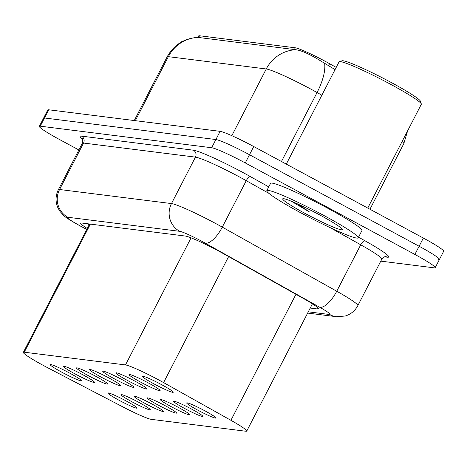 <?xml version="1.0" encoding="UTF-8"?>
<svg xmlns="http://www.w3.org/2000/svg" width="467" height="467" viewBox="0 0 467 467"><rect width="100%" height="100%" fill="white"/><g stroke="black" fill="none" stroke-linecap="round" stroke-linejoin="round"><path stroke-width="0.7" d="M126.306 401.042A16.456 1.348 27.3 0 1 137.135 408.111A16.456 1.348 27.3 0 1 118.717 400.085A16.456 1.348 27.3 0 1 107.889 393.016A16.456 1.348 27.3 0 1 126.306 401.042M139.44 402.688A16.456 1.348 27.3 0 1 150.269 409.763A16.456 1.348 27.3 0 1 131.852 401.737A16.456 1.348 27.3 0 1 121.023 394.668A16.456 1.348 27.3 0 1 139.44 402.688M152.575 404.34A16.456 1.348 27.3 0 1 163.403 411.415A16.456 1.348 27.3 0 1 144.986 403.389A16.456 1.348 27.3 0 1 134.157 396.32A16.456 1.348 27.3 0 1 152.575 404.34M165.709 405.992A16.456 1.348 27.3 0 1 176.538 413.067A16.456 1.348 27.3 0 1 158.12 405.041A16.456 1.348 27.3 0 1 147.292 397.972A16.456 1.348 27.3 0 1 165.709 405.992M178.838 407.644A16.456 1.348 27.3 0 1 189.666 414.714A16.456 1.348 27.3 0 1 171.255 406.693A16.456 1.348 27.3 0 1 160.426 399.624A16.456 1.348 27.3 0 1 178.838 407.644M191.972 409.296A16.456 1.348 27.3 0 1 202.801 416.366A16.456 1.348 27.3 0 1 184.389 408.345A16.456 1.348 27.3 0 1 173.561 401.276A16.456 1.348 27.3 0 1 191.972 409.296M205.106 410.948A16.456 1.348 27.3 0 1 215.935 418.018A16.456 1.348 27.3 0 1 197.523 409.997A16.456 1.348 27.3 0 1 186.695 402.928A16.456 1.348 27.3 0 1 205.106 410.948M69.805 373.168A17.507 1.436 27.3 0 1 81.322 380.693A17.507 1.436 27.3 0 1 61.732 372.152A17.507 1.436 27.3 0 1 50.214 364.634A17.507 1.436 27.3 0 1 69.805 373.168M82.939 374.82A17.507 1.436 27.3 0 1 94.457 382.345A17.507 1.436 27.3 0 1 74.866 373.804A17.507 1.436 27.3 0 1 63.349 366.286A17.507 1.436 27.3 0 1 82.939 374.82M96.068 376.472A17.507 1.436 27.3 0 1 107.591 383.997A17.507 1.436 27.3 0 1 88 375.456A17.507 1.436 27.3 0 1 76.483 367.938A17.507 1.436 27.3 0 1 96.068 376.472M109.202 378.124A17.507 1.436 27.3 0 1 120.725 385.649A17.507 1.436 27.3 0 1 101.135 377.108A17.507 1.436 27.3 0 1 89.611 369.59A17.507 1.436 27.3 0 1 109.202 378.124M122.336 379.776A17.507 1.436 27.3 0 1 133.86 387.301A17.507 1.436 27.3 0 1 114.269 378.76A17.507 1.436 27.3 0 1 102.746 371.242A17.507 1.436 27.3 0 1 122.336 379.776M135.471 381.428A17.507 1.436 27.3 0 1 146.988 388.953A17.507 1.436 27.3 0 1 127.403 380.412A17.507 1.436 27.3 0 1 115.88 372.894A17.507 1.436 27.3 0 1 135.471 381.428M148.605 383.08A17.507 1.436 27.3 0 1 160.123 390.605A17.507 1.436 27.3 0 1 140.532 382.064A17.507 1.436 27.3 0 1 129.015 374.546A17.507 1.436 27.3 0 1 148.605 383.08M161.74 384.732A17.507 1.436 27.3 0 1 173.257 392.251A17.507 1.436 27.3 0 1 153.666 383.716A17.507 1.436 27.3 0 1 142.149 376.198A17.507 1.436 27.3 0 1 161.74 384.732M163.59 382.596A30.851 2.528 -152.7 0 0 159.101 380.126A30.851 2.528 -152.7 0 0 125.483 364.931L24.261 352.2A30.851 2.528 -152.7 0 0 23.35 352.351A30.851 2.528 -152.7 0 0 48.364 368.101L122.383 406.652A30.851 2.528 -152.7 0 0 151.285 419.348L245.817 431.239A30.851 2.528 -152.7 0 0 246.734 431.094A30.851 2.528 -152.7 0 0 230.92 420.306L163.59 382.596L228.632 256.581M336.205 67.4L329.597 63.705A27.769 2.277 -152.7 0 0 325.552 61.481A27.769 2.277 -152.7 0 0 295.302 47.803L199.526 35.761A27.769 2.277 -152.7 0 0 198.703 35.895L197.903 37.442M335.067 69.612L321.173 61.218C309.977 54.26 301.501 50.43 295.734 49.724L197.763 37.372C184.08 38.358 173.87 44.855 167.133 56.863L134.262 120.544M78.876 149.965L59.642 139.586A30.851 2.528 27.3 0 1 39.339 126.329L43.571 118.133A30.851 2.528 27.3 0 1 44.482 117.982L215.882 139.54A30.851 2.528 27.3 0 1 249.501 154.735L419.115 246.249A30.851 2.528 27.3 0 1 439.418 259.506L443.65 251.31A30.851 2.528 27.3 0 0 423.347 238.053L253.733 146.539A30.851 2.528 27.3 0 0 220.115 131.344L48.714 109.786A30.851 2.528 27.3 0 0 47.803 109.938L43.571 118.133A30.851 2.528 27.3 0 1 44.482 117.982L215.882 139.54A30.851 2.528 27.3 0 1 249.501 154.735L419.115 246.249A30.851 2.528 27.3 0 1 439.418 259.506A30.851 2.528 27.3 0 1 438.507 259.658M310.234 308.057L317.548 308.973A30.851 2.528 -152.7 0 0 318.459 308.827A30.851 2.528 -152.7 0 0 302.651 298.039L223.541 253.727A30.851 2.528 -152.7 0 0 219.046 251.258A30.851 2.528 -152.7 0 0 185.434 236.063L81.597 223.004A30.851 2.528 -152.7 0 0 80.686 223.156A30.851 2.528 -152.7 0 0 87.276 228.497M39.339 126.329A30.851 2.528 27.3 0 1 40.255 126.178L211.656 147.735A30.851 2.528 27.3 0 1 245.268 162.93L414.883 254.451A30.851 2.528 27.3 0 1 435.186 267.702A30.851 2.528 27.3 0 1 434.275 267.854L380.792 261.129M300.643 212.748A51.423 4.215 27.3 0 1 266.803 190.653A51.423 4.215 27.3 0 1 324.349 215.731A51.423 4.215 27.3 0 1 358.189 237.82A51.423 4.215 27.3 0 1 300.643 212.748M266.803 190.653L270.562 183.368A51.423 4.215 27.3 0 1 328.108 208.44A51.423 4.215 27.3 0 1 361.948 230.535L358.189 237.82M286.294 164.104L339.065 61.86A46.28 3.794 27.3 0 1 339.346 61.656A46.28 3.794 27.3 0 1 390.856 84.428A46.28 3.794 27.3 0 1 421.316 103.96A46.28 3.794 27.3 0 1 421.31 104.31L367.762 208.06M339.346 61.656L342.101 60.786A44.219 3.625 27.3 0 1 391.323 82.548A44.219 3.625 27.3 0 1 420.428 101.211L421.316 103.96M320.228 215.211A33.531 2.749 27.3 0 1 342.293 229.367A33.531 2.749 27.3 0 1 304.764 213.267A33.531 2.749 27.3 0 1 282.903 198.708A33.531 2.749 27.3 0 1 320.228 215.211M291.315 201.224L306.977 210.512L309.154 211.679L307.233 210.191M297.105 203.717L309.154 211.679M180.916 42.31L181.079 41.989A46.28 3.794 27.3 0 1 181.365 41.785A46.28 3.794 27.3 0 1 181.949 41.726M329.597 63.705L328.459 65.911M199.526 35.761L198.592 37.564M295.302 47.803L294.368 49.613M89.442 224.294A30.851 30.011 -82.8 0 1 88.765 223.903M191.079 237.843L125.483 364.931M295.961 294.292L230.92 420.306M90.376 224.107L24.261 352.2M321.851 95.204L317.07 92.524A41.137 3.368 -152.7 0 0 311.08 89.232A41.137 3.368 -152.7 0 0 266.26 68.976A35.994 35.007 -82.8 0 1 295.734 49.724M324.641 63.518A35.994 13.788 -60.7 0 1 317.07 92.524L281.467 161.506M197.827 37.407A35.994 35.007 97.2 0 0 168.348 56.659A41.137 3.368 -152.7 0 0 167.133 56.863M407.621 130.836L403.797 143.678A41.137 3.368 -152.7 0 0 402.11 141.507M231.83 135.681L266.26 68.976L168.348 56.659L135.307 120.679M48.714 109.786L40.255 126.178M220.115 131.344L211.656 147.735M253.733 146.539L245.268 162.93M423.347 238.053L414.883 254.451M308.284 311.828L329.539 314.501A20.566 1.687 -152.7 0 0 319.609 307.21L205.153 243.103A20.566 1.687 -152.7 0 0 202.153 241.457A20.566 1.687 -152.7 0 0 179.742 231.328L67.849 217.254A20.566 1.687 -152.7 0 0 80.773 226.191A20.566 1.687 -152.7 0 0 83.914 227.855L86.821 229.373M83.914 227.855A20.566 0.928 -62.5 0 1 83.815 227.884L80.412 226.075C70.867 220.774 65.38 217.324 63.961 215.725L60.091 211.563L58.083 208.177C55.299 201.989 55.392 195.831 58.363 189.707A41.137 3.368 27.3 0 1 59.583 189.503L171.477 203.577A41.137 3.368 27.3 0 1 216.297 223.839A41.137 3.368 27.3 0 1 222.292 227.131L246.267 180.682A41.137 3.368 -152.7 0 0 240.272 177.39A41.137 3.368 -152.7 0 0 195.451 157.128L83.558 143.054A41.137 3.368 -152.7 0 0 82.338 143.252C82.77 139.528 82.706 137.993 82.139 138.635M82.449 139.137A46.28 3.794 27.3 0 1 81.492 136.119L193.385 150.193A5.143 5.003 -82.8 0 1 195.451 157.128L171.477 203.577A20.566 20.005 97.2 0 0 179.742 231.328M193.385 150.193A46.28 3.794 27.3 0 1 243.809 172.983A46.28 3.794 27.3 0 1 250.551 176.689L268.747 186.882M358.528 237.166L365.007 240.797A46.28 3.794 27.3 0 1 387.353 257.2L384.51 256.844M205.153 243.103A20.566 7.875 -60.7 0 0 222.292 227.131L336.748 291.239L360.722 244.79L329.906 227.528M319.609 307.21A20.566 7.875 -60.7 0 0 336.748 291.239A41.137 3.368 27.3 0 1 357.827 305.622L381.802 259.173A41.137 3.368 -152.7 0 0 360.722 244.79A5.143 1.967 119.3 0 1 365.007 240.797M268.899 193.356L246.267 180.682A5.143 1.967 119.3 0 1 250.551 176.689M67.849 217.254A20.566 20.005 97.2 0 1 59.583 189.503L83.558 143.054A5.143 5.003 -82.8 0 0 81.492 136.119M381.802 259.173C384.592 256.663 385.882 255.823 385.684 256.657A5.143 5.003 -82.8 0 1 387.353 257.2M329.539 314.501A20.566 20.005 97.2 0 0 336.374 316.696L345.136 316.042C350.793 314.309 355.025 310.835 357.827 305.622M318.056 307.992L317.548 308.973M89.104 224.954L87.212 223.711M312.417 303.83L246.734 431.094M89.588 224.008L23.35 352.351M403.797 143.678L369.952 209.245M435.186 267.702L439.418 259.506M58.363 189.707L82.338 143.252M307.642 313.083L336.374 316.696M83.815 227.884L86.792 229.431M182.527 41.417L181.365 41.785"/></g></svg>
